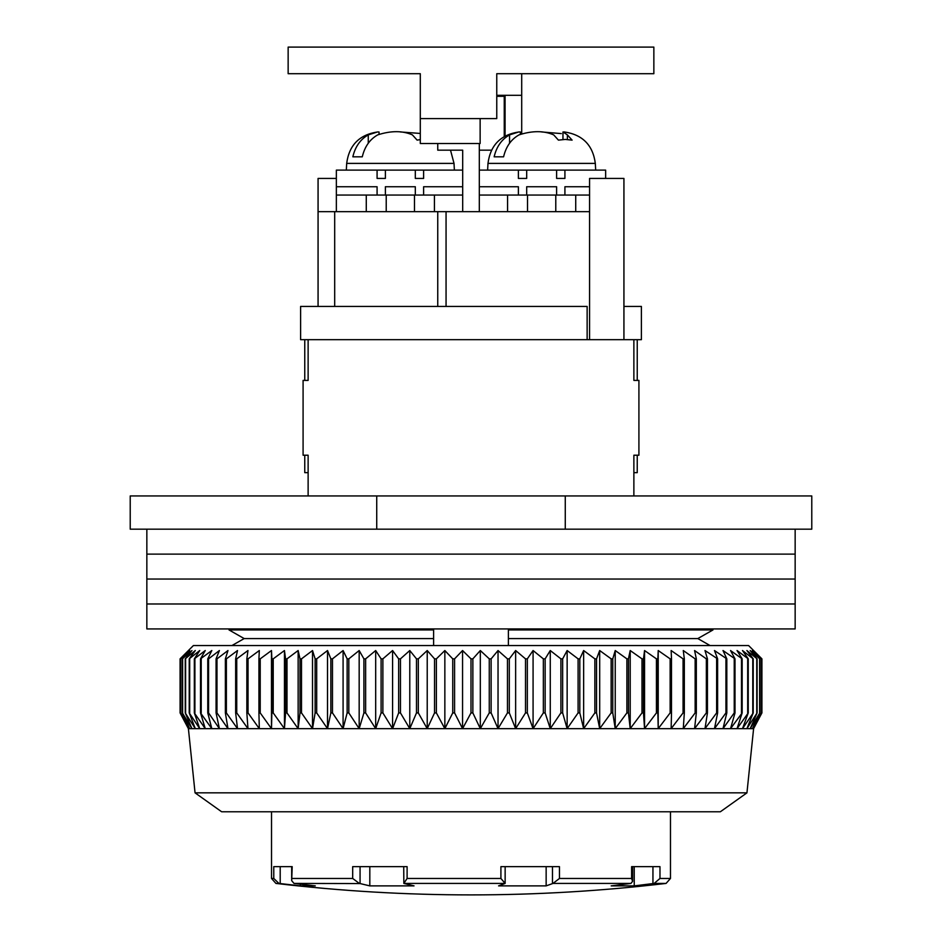 <?xml version="1.0" encoding="UTF-8"?>
<svg xmlns="http://www.w3.org/2000/svg" width="942" height="942" viewBox="0 0 942 942"><rect width="100%" height="100%" fill="white"/><g stroke="black" fill="none" stroke-linecap="round" stroke-linejoin="round"><path stroke-width="1.41" d="M565.271 495.939L811.78 495.939L811.78 529.18L130.22 529.18L130.22 495.939L565.271 495.939L565.271 529.18M376.729 529.18L376.729 495.939M244.178 638.57L229.024 629.939L244.178 638.57L231.932 645.553L244.178 638.57L433.603 638.57L433.603 628.926M229.024 628.926L229.024 629.939L433.603 629.939M697.822 638.57L710.068 645.553L697.822 638.57L712.976 629.939L697.822 638.57L508.397 638.57L508.397 645.553M508.397 628.926L508.397 629.939L712.976 629.939L712.976 628.926M508.397 629.939L508.397 638.57M433.603 645.553L433.603 638.57M638.912 380.403L638.912 455.21L638.912 380.403L633.872 380.403L633.872 339.673M637.239 455.21L637.239 472.66L633.872 472.66L633.872 495.939L633.872 455.21L638.912 455.21M308.128 339.673L308.128 380.403L303.088 380.403L303.088 455.21L308.128 455.21L308.128 495.939L308.128 472.66L304.761 472.66L304.761 455.21M271.52 811.78L271.52 878.462L273.769 878.462L273.769 866.64L292.197 866.64L291.69 880.652L293.998 883.419L360.068 883.561L360.068 866.64M292.197 878.462L352.685 878.462L352.685 866.64L407.109 866.64L407.109 878.462L403.847 883.419L505.136 883.419L500.908 878.462L500.908 866.64L559.454 866.64L559.454 878.462L553.025 883.419L630.952 883.419L611.181 885.88L634.237 885.88L654.16 883.419L666.076 883.419L670.48 878.462L659.977 878.462L654.16 883.419M559.454 878.462L631.611 878.462L631.611 866.64L659.977 866.64L659.977 878.462M505.147 866.64L505.136 883.419L498.577 885.88L546.148 885.88L553.025 883.419M403.729 866.64L403.847 883.419L414.044 885.88L369.817 885.88L360.068 883.561M352.685 878.462L359.326 883.419M273.769 878.462L278.926 883.419L300.333 885.88L315.299 885.88L293.998 883.419M632.577 881.394L632.577 866.64L634.237 866.64L634.237 885.88M631.611 878.462L632.577 881.382L630.952 883.419M546.148 866.64L546.148 885.88M369.817 866.64L369.817 885.88M300.333 884.185L300.333 885.88M795.154 529.18L795.154 554.12L146.846 554.12L146.846 579.047L795.154 579.047L146.846 579.047L146.846 603.987L795.154 603.987L146.846 603.987L146.846 628.926L795.154 628.926L795.154 554.12L146.846 554.12L146.846 529.18M746.947 792.846L720.347 811.78L221.653 811.78L195.053 792.846L746.947 792.846L753.6 728.661L188.4 728.661L180.087 712.917L188.553 728.661L180.664 712.917L189.695 728.661L182.383 712.917L191.944 728.661L185.244 712.917L195.3 728.661L189.224 712.917L199.739 728.661L194.323 712.917L205.262 728.661L200.516 712.917L211.82 728.661L207.77 712.917L208.571 712.917L219.404 728.661L216.071 712.917L216.978 712.917L227.976 728.661L225.374 712.917L226.374 712.917L237.514 728.661L235.653 712.917L236.748 712.917L247.97 728.661L246.851 712.917L248.04 712.917L259.309 728.661L258.932 712.917L260.216 712.917L271.484 728.661L271.861 712.917L273.215 712.917L284.449 728.661L285.567 712.917L287.004 712.917L298.143 728.661L300.003 712.917L301.511 712.917L312.52 728.661L315.123 712.917L316.689 712.917L327.522 728.661L330.854 712.917L332.479 712.917L343.088 728.661L347.139 712.917L348.823 712.917L359.173 728.661L363.906 712.917L365.637 712.917L375.681 728.661L381.098 712.917L382.876 712.917L392.578 728.661L398.654 712.917L400.456 712.917L409.782 728.661L416.494 712.917L418.319 712.917L427.221 728.661L434.545 712.917L436.382 712.917L444.848 728.661L452.737 712.917L454.586 712.917L462.557 728.661L471 712.917L472.86 712.917L480.314 728.661L489.263 712.917L491.123 712.917L498.035 728.661L507.455 712.917L509.304 712.917L515.639 728.661L525.506 712.917L527.332 712.917L533.078 728.661L543.346 712.917L545.147 712.917L550.269 728.661L560.902 712.917L562.657 712.917L567.143 728.661L578.094 712.917L579.813 712.917L583.64 728.661L594.861 712.917L596.545 712.917L599.689 728.661L611.146 712.917L612.771 712.917L615.232 728.661L626.877 712.917L628.444 712.917L630.21 728.661L641.997 712.917L643.492 712.917L644.552 728.661L656.433 712.917L657.857 712.917L658.211 728.661L670.139 712.917L671.493 712.917L671.14 728.661L683.068 712.917L684.328 712.917L683.268 728.661L695.149 712.917L696.326 712.917L694.572 728.661L706.347 712.917L707.442 712.917L704.981 728.661L716.626 712.917L717.616 712.917L714.472 728.661L725.929 712.917L726.812 712.917L722.997 728.661L734.23 712.917L735.007 712.917L730.533 728.661L742.166 712.917L737.044 728.661L748.242 712.917L742.496 728.661L753.223 712.917L746.888 728.661L757.097 712.917L750.185 728.661L759.841 712.917L752.387 728.661L761.454 712.917L753.47 728.661L761.913 712.917L761.913 658.847L753.47 650.533L761.454 658.847L761.454 712.917M195.053 792.846L188.4 728.661M761.913 658.847L748.607 645.553L193.393 645.553L180.087 658.847L180.099 712.917L180.087 658.847L188.553 650.533L180.664 658.847L180.664 712.917M761.454 658.847L752.387 650.533L759.841 658.847L750.185 650.533L757.097 658.847L746.888 650.533L753.223 658.847L742.496 650.533L748.242 658.847L737.044 650.533L742.166 658.847L730.533 650.533L735.007 658.847L722.997 650.533L726.812 658.847L714.472 650.533L717.616 658.847L704.981 650.533L707.442 658.847L706.347 658.847L694.572 650.533L696.326 658.847L695.149 658.847L683.268 650.533L684.328 658.847L683.068 658.847L671.14 650.533L671.493 658.847L670.139 658.847L658.211 650.533L657.857 658.847L656.433 658.847L644.552 650.533L643.492 658.847L641.997 658.847L630.21 650.533L628.444 658.847L626.877 658.847L615.232 650.533L612.771 658.847L611.146 658.847L599.689 650.533L596.545 658.847L594.861 658.847L583.64 650.533L579.813 658.847L578.094 658.847L567.143 650.533L562.657 658.847L560.902 658.847L550.269 650.533L545.147 658.847L543.346 658.847L533.078 650.533L527.332 658.847L525.506 658.847L515.639 650.533L509.304 658.847L507.455 658.847L498.035 650.533L491.123 658.847L489.263 658.847L480.314 650.533L472.86 658.847L471 658.847L462.557 650.533L454.586 658.847L452.737 658.847L444.848 650.533L436.382 658.847L434.545 658.847L427.221 650.533L418.319 658.847L416.494 658.847L409.782 650.533L400.456 658.847L398.654 658.847L392.578 650.533L382.876 658.847L381.098 658.847L375.681 650.533L365.637 658.847L363.906 658.847L359.173 650.533L348.823 658.847L347.139 658.847L343.088 650.533L332.479 658.847L330.854 658.847L327.522 650.533L316.689 658.847L315.123 658.847L312.52 650.533L301.511 658.847L300.003 658.847L298.143 650.533L287.004 658.847L285.567 658.847L284.449 650.533L273.215 658.847L271.861 658.847L271.484 650.533L260.216 658.847L258.932 658.847L259.309 650.533L248.04 658.847L246.851 658.847L247.97 650.533L236.748 658.847L235.653 658.847L237.514 650.533L226.374 658.847L225.374 658.847L227.976 650.533L216.978 658.847L216.071 658.847L219.404 650.533L208.571 658.847L207.77 658.847L211.82 650.533L200.516 658.847L205.262 650.533L194.323 658.847L199.739 650.533L189.224 658.847L195.3 650.533L185.244 658.847L191.944 650.533L182.383 658.847L189.695 650.533L180.664 658.847M761.336 658.847L761.336 712.917M759.841 658.847L759.841 712.917M759.617 658.847L759.617 712.917M757.097 658.847L757.097 712.917M756.756 658.847L756.756 712.917M753.223 658.847L753.223 712.917M752.776 658.847L752.776 712.917M748.242 658.847L748.242 712.917M747.677 658.847L747.677 712.917M742.166 658.847L742.166 712.917M741.484 658.847L741.484 712.917M735.007 658.847L735.007 712.917M734.23 658.847L734.23 712.917M726.812 658.847L726.812 712.917M725.929 658.847L725.929 712.917M717.616 658.847L717.616 712.917M716.626 658.847L716.626 712.917M707.442 658.847L707.442 712.917M706.347 658.847L706.347 712.917M696.326 658.847L696.326 712.917M695.149 658.847L695.149 712.917M684.328 658.847L684.328 712.917M683.068 658.847L683.068 712.917M671.493 658.847L671.493 712.917M670.139 658.847L670.139 712.917M658.211 650.533L658.211 728.661M657.857 658.847L657.857 712.917M656.433 658.847L656.433 712.917M644.552 650.533L644.552 728.661M643.492 658.847L643.492 712.917M641.997 658.847L641.997 712.917M630.21 650.533L630.21 728.661M628.444 658.847L628.444 712.917M626.877 658.847L626.877 712.917M615.232 650.533L615.232 728.661M612.771 658.847L612.771 712.917M611.146 658.847L611.146 712.917M599.689 650.533L599.689 728.661M596.545 658.847L596.545 712.917M594.861 658.847L594.861 712.917M583.64 650.533L583.64 728.661M579.813 658.847L579.813 712.917M578.094 658.847L578.094 712.917M567.143 650.533L567.143 728.661M562.657 658.847L562.657 712.917M560.902 658.847L560.902 712.917M550.269 650.533L550.269 728.661M545.147 658.847L545.147 712.917M543.346 658.847L543.346 712.917M533.078 650.533L533.078 728.661M527.332 658.847L527.332 712.917M525.506 658.847L525.506 712.917M515.639 650.533L515.639 728.661M509.304 658.847L509.304 712.917M507.455 658.847L507.455 712.917M498.035 650.533L498.035 728.661M491.123 658.847L491.123 712.917M489.263 658.847L489.263 712.917M480.314 650.533L480.314 728.661M472.86 658.847L472.86 712.917M471 658.847L471 712.917M462.557 650.533L462.557 728.661M454.586 658.847L454.586 712.917M452.737 658.847L452.737 712.917M444.848 650.533L444.848 728.661M436.382 658.847L436.382 712.917M434.545 658.847L434.545 712.917M427.221 650.533L427.221 728.661M418.319 658.847L418.319 712.917M416.494 658.847L416.494 712.917M409.782 650.533L409.782 728.661M400.456 658.847L400.456 712.917M398.654 658.847L398.654 712.917M392.578 650.533L392.578 728.661M382.876 658.847L382.876 712.917M381.098 658.847L381.098 712.917M375.681 650.533L375.681 728.661M365.637 658.847L365.637 712.917M363.906 658.847L363.906 712.917M359.173 650.533L359.173 728.661M348.823 658.847L348.823 712.917M347.139 658.847L347.139 712.917M343.088 650.533L343.088 728.661M332.479 658.847L332.479 712.917M330.854 658.847L330.854 712.917M327.522 650.533L327.522 728.661M316.689 658.847L316.689 712.917M315.123 658.847L315.123 712.917M312.52 650.533L312.52 728.661M301.511 658.847L301.511 712.917M300.003 658.847L300.003 712.917M298.143 650.533L298.143 728.661M287.004 658.847L287.004 712.917M285.567 658.847L285.567 712.917M284.449 650.533L284.449 728.661M273.215 658.847L273.215 712.917M271.861 658.847L271.861 712.917M271.484 650.533L271.484 728.661M260.216 658.847L260.216 712.917M258.932 658.847L258.932 712.917M248.04 658.847L248.04 712.917M246.851 658.847L246.851 712.917M236.748 658.847L236.748 712.917M235.653 658.847L235.653 712.917M226.374 658.847L226.374 712.917M225.374 658.847L225.374 712.917M216.978 658.847L216.978 712.917M216.071 658.847L216.071 712.917M208.571 658.847L208.571 712.917M207.77 658.847L207.77 712.917M201.211 658.847L201.211 712.917M200.516 658.847L200.516 712.917M194.912 658.847L194.912 712.917M194.323 658.847L194.323 712.917M189.695 658.847L189.695 712.917M189.224 658.847L189.224 712.917M185.598 658.847L185.598 712.917M185.244 658.847L185.244 712.917M182.618 658.847L182.618 712.917M182.383 658.847L182.383 712.917M180.782 658.847L180.782 712.917M587.137 306.433L300.604 306.433L300.604 339.673L587.137 339.673L587.137 306.433M304.761 339.673L304.761 380.403M637.239 380.403L637.239 339.673M623.934 339.673L623.934 178.427L589.562 178.427L589.562 339.673L641.396 339.673L641.396 306.433L623.934 306.433M589.562 339.673L587.137 339.673M318.066 306.433L318.066 178.427L336.353 178.427M318.066 211.667L589.562 211.667M437.747 211.667L437.747 306.433M479.313 211.667L479.313 143.514M437.747 143.514L437.747 150.167L462.687 150.167L462.687 211.667M504.253 95.307L504.253 96.296L496.764 96.296M479.313 150.167L491.488 150.167M504.253 96.296L504.253 136.519M288.146 73.7L288.146 47.1L653.854 47.1L653.854 73.7L496.764 73.7L496.764 118.586L420.297 118.586L420.297 73.7L288.146 73.7L420.297 73.7M521.703 73.7L521.703 133.693M480.137 118.586L480.137 143.514L420.297 143.514L420.297 118.586M521.703 95.307L496.764 95.307M505.077 136.037L505.077 95.307M479.313 195.053L507.573 195.053L507.573 211.667M527.52 211.667L527.52 195.053L555.78 195.053L555.78 211.667M589.562 195.053L555.78 195.053M527.52 195.053L507.573 195.053M575.727 211.667L575.727 195.053M336.353 211.667L336.353 195.053L366.273 195.053L366.273 211.667M386.22 211.667L386.22 195.053L414.48 195.053L414.48 211.667M462.687 195.053L414.48 195.053M386.22 195.053L366.273 195.053L377.083 195.053L377.083 186.74L336.353 186.74L336.353 195.053M434.427 211.667L434.427 195.053L415.316 195.053L415.316 186.74L385.384 186.74L385.384 195.053L377.083 195.053M518.854 131.962C500.673 134.706 490.382 145.186 487.98 163.39L595.32 163.39C592.918 145.186 582.627 134.706 564.446 131.962L562.963 131.974L567.378 134.883L572.1 140.123L565.259 139.428L558.418 140.123L553.696 134.883C543.864 130.608 532.301 130.608 519.018 134.883C511.129 139.322 505.995 146.634 503.581 156.819L494.138 156.819C496.516 146.669 501.662 139.357 509.563 134.883L518.854 131.951L520.337 131.974L520.337 134.235M479.313 170.113L564.917 170.113L564.917 178.427L556.616 178.427L564.917 178.427M541.65 131.951L561.338 133.599M589.562 186.74L564.917 186.74L564.917 195.053L556.616 195.053L556.616 186.74L526.684 186.74L526.684 195.053L518.383 195.053L518.383 186.74L479.313 186.74M526.684 178.427L518.383 178.427L526.684 178.427L526.684 170.113M556.616 178.427L556.616 170.113M518.383 170.113L518.383 178.427M605.647 178.427L605.647 170.113L564.917 170.113M420.297 139.616L417.118 140.123L412.396 134.883C402.564 130.608 391.001 130.608 377.718 134.883C369.829 139.322 364.695 146.634 362.281 156.819L352.838 156.819C355.216 146.669 360.362 139.357 368.263 134.883L377.554 131.951L379.037 131.974L379.037 134.235M336.353 186.74L336.353 170.113L423.617 170.113L423.617 178.427L415.316 178.427L423.617 178.427M400.35 131.951L419.32 133.375M385.384 178.427L377.083 178.427L385.384 178.427L385.384 170.113M415.316 178.427L415.316 170.113M377.083 170.113L377.083 178.427M462.687 186.74L423.617 186.74L423.617 195.053M423.617 170.113L462.687 170.113M407.109 878.462L500.908 878.462M280.198 883.561L280.198 866.64M666.076 883.419C536.022 898.727 405.978 898.727 275.924 883.419L278.926 883.419M652.947 866.64L652.947 883.561M552.483 866.64L552.483 883.561M446.061 306.433L446.061 211.667M334.693 306.433L334.693 211.667M509.563 134.883L509.563 143.231M567.378 139.487L567.378 134.883M450.512 150.167L454.02 163.39L346.68 163.39C349.082 145.186 359.373 134.706 377.554 131.962M368.263 134.883L368.263 143.231M670.48 811.78L670.48 878.462M291.679 880.652L291.679 866.64M275.924 883.419L271.52 878.462M753.6 728.661L761.913 712.917M595.32 163.39L595.674 170.113M487.98 163.39L487.626 170.113M562.963 139.498L562.963 131.974M454.02 163.39L454.374 170.113M346.68 163.39L346.326 170.113"/></g></svg>
